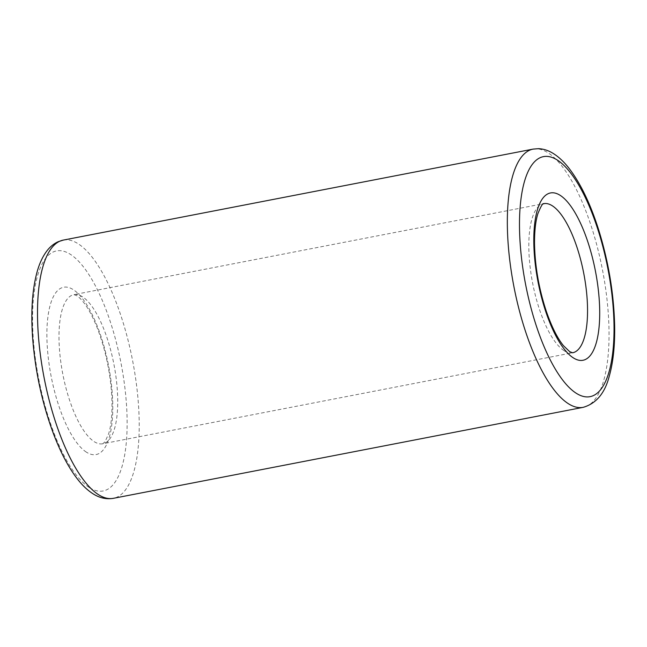 <?xml version="1.0" encoding="UTF-8"?>
<svg xmlns="http://www.w3.org/2000/svg" width="647" height="647" viewBox="0 0 647 647"><rect width="100%" height="100%" fill="white"/><g stroke="black" fill="none" stroke-linecap="round" stroke-linejoin="round"><path stroke-width="0.49" stroke-dasharray="3.23 2.43" d="M564.014 350.65A75.95 26.026 -101 0 1 530.686 271.425A75.95 26.026 -101 0 1 543.739 203.651L73.912 294.644A75.95 26.026 -101 0 1 113.904 364.253A75.95 26.026 -101 0 1 102.792 443.769A75.95 26.026 -101 0 1 94.179 441.642A75.95 26.026 -101 0 1 60.858 362.417A75.95 26.026 -101 0 1 73.912 294.644L76.775 295.703C78.481 296.706 80.6 298.736 83.131 301.785C87.968 307.762 92.667 316.472 97.236 327.908C105.388 349.178 110.225 371.75 111.737 395.616C112.513 411.807 111.486 424.529 108.647 433.789L105.081 441.675L102.792 443.769L572.619 352.777A75.95 26.026 -101 0 1 564.014 350.65M63.349 240.086A131.519 45.072 -101 0 1 132.603 360.638A131.519 45.072 -101 0 1 113.362 498.327M533.177 149.093A131.519 45.072 -101 0 1 602.43 269.645A131.519 45.072 -101 0 1 583.19 407.335M86.35 452.132A85.21 29.196 -101 0 1 48.59 312.388A85.21 29.196 -101 0 1 104.49 348.062A85.21 29.196 -101 0 1 86.35 452.132M89.189 487.466A122.259 41.893 -101 0 1 35.019 286.961A122.259 41.893 -101 0 1 115.223 338.155A122.259 41.893 -101 0 1 89.189 487.466"/><path stroke-width="0.97" d="M543.739 203.651A75.95 26.026 -101 0 1 583.731 273.269A75.95 26.026 -101 0 1 572.619 352.777L569.708 351.677L563.464 345.7C557.382 338.179 551.673 326.759 546.351 311.442C538.846 288.732 534.899 265.99 534.519 243.223C534.495 230.898 535.603 221.064 537.859 213.72C543.803 199.114 543.69 205.164 543.739 203.651M573.266 357.831A85.21 29.196 -101 0 1 535.506 218.088A85.21 29.196 -101 0 1 591.407 253.761A85.21 29.196 -101 0 1 573.266 357.831M583.19 407.335L113.362 498.327A131.519 45.072 -101 0 1 98.449 494.64A131.519 45.072 -101 0 1 40.737 357.451A131.519 45.072 -101 0 1 63.349 240.086L533.177 149.093L538.563 148.673C543.448 148.907 548.163 150.387 552.692 153.129C558.563 156.687 564.135 161.92 569.425 168.827C580.48 183.392 590.032 203.109 598.071 227.987C608.35 260.571 613.874 293.18 614.65 325.805C614.982 345.296 613.235 361.908 609.409 375.632C605.066 392.964 596.324 403.534 583.19 407.335A131.519 45.072 -101 0 1 568.276 403.647A131.519 45.072 -101 0 1 510.564 266.459A131.519 45.072 -101 0 1 533.177 149.093M576.105 393.166A122.259 41.893 -101 0 1 521.935 192.66A122.259 41.893 -101 0 1 602.131 243.854A122.259 41.893 -101 0 1 576.105 393.166M63.349 240.086L58.198 241.711C53.75 243.741 49.932 246.879 46.746 251.117C42.629 256.608 39.41 263.547 37.089 271.918C32.269 289.565 30.773 311.425 32.601 337.508C35.229 371.572 42.273 403.882 53.733 434.436C60.705 452.641 68.525 467.401 77.203 478.707C82.129 485.121 87.321 490.094 92.756 493.612C99.379 497.947 106.245 499.516 113.362 498.327"/></g></svg>
